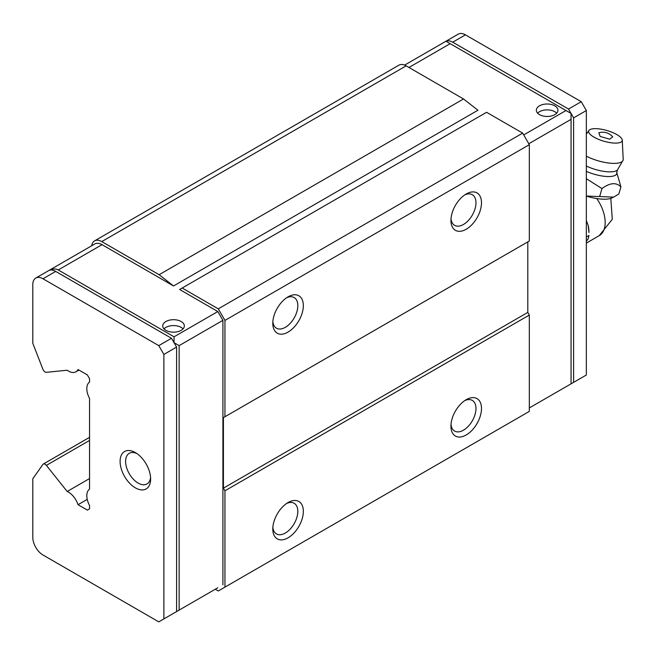 <?xml version="1.0" encoding="UTF-8"?>
<svg xmlns="http://www.w3.org/2000/svg" width="656" height="656" viewBox="0 0 656 656"><rect width="100%" height="100%" fill="white"/><g stroke="black" fill="none" stroke-linecap="round" stroke-linejoin="round"><path stroke-width="0.98" d="M67.174 370.23A14.834 8.569 -120 0 0 68.478 371.075A14.834 8.569 -120 0 0 75.899 371.813A14.834 8.569 -120 0 0 78.015 369.517L87.363 374.92L89.552 378.709L89.552 382.087A14.817 8.561 60 0 0 89.552 398.413L89.552 489.138A14.817 8.561 -120 0 0 89.552 505.464L89.552 508.835L87.363 510.097L78.015 504.702A14.834 8.569 -120 0 0 67.174 491.483L46.379 465.375A3.6 2.075 60 0 0 43.296 464.046A3.6 2.075 60 0 0 42.886 464.423L32.8 478.773L32.8 537.371A14.399 8.315 -120 0 0 42.976 555.001L158.777 621.863L163.869 618.92L163.869 354.437L158.777 345.622L42.976 278.767A14.399 8.315 -120 0 0 35.785 278.054A14.399 8.315 -120 0 0 32.8 284.638L32.8 343.244L42.886 369.238A3.6 2.075 60 0 0 45.092 371.985A3.6 2.075 60 0 0 46.379 372.321L67.174 370.23M135.366 487.851A21.599 12.464 60 0 1 120.097 461.406A21.599 12.464 60 0 1 135.366 452.591L135.366 452.591A21.599 12.464 60 0 1 150.634 479.036A21.599 12.464 60 0 1 135.366 487.851M136.809 453.501A17.696 10.217 -120 0 0 129.273 453.304A17.696 10.217 -120 0 0 126.559 467.482A17.696 10.217 -120 0 0 138.121 483.078A17.696 10.217 -120 0 0 146.969 483.956A17.696 10.217 -120 0 0 150.568 477.33M183.065 328.869A10.799 6.232 0 0 0 181.171 327.401A10.799 6.232 0 0 0 164.016 328.869M181.171 321.522A10.799 6.232 0 0 0 169.404 320.169A10.799 6.232 0 0 0 162.737 325.934A10.799 6.232 0 0 0 165.902 330.337A10.799 6.232 0 0 0 177.669 331.69A10.799 6.232 0 0 0 184.336 325.934A10.799 6.232 0 0 0 181.171 321.522M556.665 113.168A10.799 6.232 0 0 0 554.779 111.7A10.799 6.232 0 0 0 537.625 113.168M554.779 105.821A10.799 6.232 0 0 0 543.012 104.468A10.799 6.232 0 0 0 536.346 110.233A10.799 6.232 0 0 0 539.511 114.636A10.799 6.232 0 0 0 551.278 115.989A10.799 6.232 0 0 0 557.944 110.233A10.799 6.232 0 0 0 554.779 105.821M288.066 296.84L288.066 296.84A21.599 12.464 120 0 0 272.798 323.285A21.599 12.464 120 0 0 288.066 332.1A21.599 12.464 120 0 0 303.334 305.655A21.599 12.464 120 0 0 288.066 296.84M272.863 321.579A17.696 10.217 120 0 0 276.455 328.205A17.696 10.217 120 0 0 285.311 327.328A17.696 10.217 120 0 0 296.865 311.731A17.696 10.217 120 0 0 294.159 297.553A17.696 10.217 120 0 0 286.615 297.75M466.211 193.987L466.211 193.987A21.599 12.464 120 0 0 450.943 220.432A21.599 12.464 120 0 0 466.211 229.247A21.599 12.464 120 0 0 481.488 202.802A21.599 12.464 120 0 0 466.211 193.987M451.016 218.719A17.696 10.217 120 0 0 454.608 225.352A17.696 10.217 120 0 0 463.456 224.475A17.696 10.217 120 0 0 475.018 208.879A17.696 10.217 120 0 0 472.304 194.701A17.696 10.217 120 0 0 464.768 194.898M288.066 502.545L288.066 502.545A21.599 12.464 120 0 0 272.798 528.998A21.599 12.464 120 0 0 288.066 537.813A21.599 12.464 120 0 0 303.334 511.368A21.599 12.464 120 0 0 288.066 502.545M272.863 527.285A17.696 10.217 120 0 0 276.455 533.918A17.696 10.217 120 0 0 285.311 533.041A17.696 10.217 120 0 0 296.865 517.445A17.696 10.217 120 0 0 294.159 503.267A17.696 10.217 120 0 0 286.615 503.464M466.211 399.693L466.211 399.693A21.599 12.464 120 0 0 450.943 426.146A21.599 12.464 120 0 0 466.211 434.961A21.599 12.464 120 0 0 481.488 408.508A21.599 12.464 120 0 0 466.211 399.693M451.016 424.432A17.696 10.217 120 0 0 454.608 431.058A17.696 10.217 120 0 0 463.456 430.188A17.696 10.217 120 0 0 475.018 414.592A17.696 10.217 120 0 0 472.304 400.406A17.696 10.217 120 0 0 464.768 400.611M568.522 385.293L586.341 375.011L586.341 110.528L581.249 101.705L465.448 34.85A14.399 8.315 -120 0 0 458.249 34.137L404.621 65.108M215.275 589.244L218.276 590.974L224.951 587.128L224.951 490.795L223.417 488.146L223.417 417.618L224.951 416.74L224.951 320.407L218.276 308.853L182.188 288.025L179.646 289.493L217.825 311.534L174.045 336.807L58.253 269.952C55.662 268.534 52.57 268.706 48.97 270.469A14.399 8.315 60 0 1 55.703 271.42L171.503 338.275L158.777 345.622M58.253 269.952L102.024 244.672A14.399 8.315 -120 0 0 94.825 243.966L35.785 278.054M163.869 618.92L176.595 611.572L176.595 347.09L163.869 354.437M67.174 491.483L89.552 478.56M78.015 504.702L87.24 499.38M581.249 101.705L568.522 109.052L452.722 42.197A14.399 8.315 -120 0 0 445.99 41.254L565.98 110.528L523.701 134.931M573.615 382.358L573.615 117.875L586.341 110.528M102.024 244.672L173.537 285.967L159.137 274.708L101.77 241.588A14.399 8.315 -120 0 0 94.571 240.875A14.399 8.315 -120 0 0 91.709 245.762M173.537 285.967L477.921 110.233L463.513 98.974L406.154 65.854A14.399 8.315 -120 0 0 398.955 65.141L94.571 240.875M171.503 338.275L174.045 342.678L174.045 336.807M176.595 347.09L174.045 342.678L179.137 345.622L222.909 320.349L217.825 311.534M174.045 613.04L179.137 610.105L179.137 345.622M217.825 587.768L179.137 610.105M573.615 117.875L568.522 109.052M565.98 110.528L571.064 113.463L571.064 383.826L529.326 407.925M463.513 98.974L159.137 274.708M222.909 320.349L222.909 584.832M182.188 288.025L486.572 112.291L522.66 133.119L529.326 144.673L224.951 320.407M224.951 416.74L529.326 241.006L529.326 144.673M224.951 587.128L529.326 411.394L529.326 315.06L527.801 312.412L527.801 241.884L223.417 417.618M571.064 119.343L528.793 143.746M218.276 308.853L522.66 133.119M527.801 312.412L223.417 488.146M224.951 490.795L529.326 315.06M586.341 171.355A21.386 6.822 16.2 0 0 607.407 176.53A21.386 6.822 16.2 0 0 616.738 172.462L620.912 186.87C616.189 182.147 609.867 182.712 601.962 188.575L586.341 178.703M586.341 166.042A21.345 6.806 16.2 0 0 617.444 169.986L616.738 172.462M586.341 196.095A24.797 7.913 16.2 0 0 611.671 198.022L613.573 197.112L586.341 196.046M620.912 186.87L618.838 194.02L613.573 197.112M616.878 134.611A17.45 5.568 -163.8 0 1 622.257 140.138A17.45 5.568 -163.8 0 1 612.302 142.926A17.45 5.568 -163.8 0 1 594 137.145A17.45 5.568 -163.8 0 1 588.957 130.446A17.45 5.568 -163.8 0 1 600.297 129.052A17.45 5.568 -163.8 0 1 616.878 134.611M622.257 140.138L623.2 159.342A23.755 7.577 -163.8 0 1 623.102 160.179A23.755 7.577 -163.8 0 1 609.457 163.114A23.755 7.577 -163.8 0 1 586.341 156.153M586.341 241.383L588.161 238.792L588.981 235.471L586.341 236.996M588.161 225.336L588.981 232.544A29.659 17.122 -120 0 0 588.161 225.336L586.341 220.637M601.962 188.575L599.641 196.538M598.789 132.783L600.166 136.464L609.752 139.203L612.712 136.833C608.924 132.709 604.283 131.364 598.789 132.783M42.976 278.767L55.703 271.42M89.552 440.447L46.379 465.375M408.95 67.47L450.18 43.673M452.722 42.197L465.448 34.85M101.77 241.588L406.154 65.854M586.341 243.105L599.207 235.668A28.79 16.621 -120 0 0 596.73 198.555M78.941 370.058L75.899 371.813M89.552 437.339L43.296 464.046M610.81 198.366L612.294 219.309L599.207 235.668M623.102 160.179L617.444 169.986M588.957 130.446L586.341 134.152"/></g></svg>
